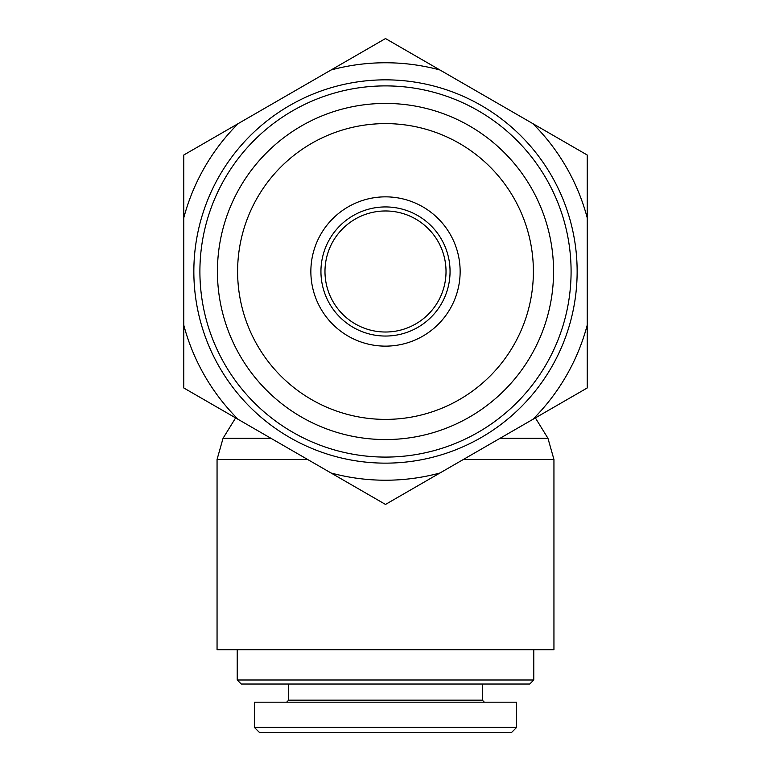 <?xml version="1.0" encoding="UTF-8"?>
<svg xmlns="http://www.w3.org/2000/svg" width="771" height="771" viewBox="0 0 771 771"><rect width="100%" height="100%" fill="white"/><g stroke="black" fill="none" stroke-linecap="round" stroke-linejoin="round"><path stroke-width="1.16" d="M237.227 680.003L241.265 684.031L529.735 684.031L533.773 680.003L237.227 680.003L237.227 649.741M302.858 727.41L370.369 727.41M400.631 727.41L468.142 727.41M511.597 732.45L516.637 727.41L254.382 727.41L259.432 732.45L511.597 732.45M516.628 727.41L516.628 702.188L254.372 702.188L254.372 727.41M484.352 702.188L482.328 700.174L288.672 700.174L286.648 702.188M463.419 459.449L553.944 459.449L553.944 649.741L217.056 649.741L217.056 459.449L307.581 459.449M446.024 271.488A60.523 60.523 0 0 1 355.238 323.907A60.523 60.523 0 0 1 355.238 219.08A60.523 60.523 0 0 1 446.024 271.488M571.089 271.488A185.589 185.589 0 0 0 292.701 110.764A185.589 185.589 0 0 0 292.701 432.223A185.589 185.589 0 0 0 571.089 271.488M577.142 271.488A191.642 191.642 0 0 1 289.674 437.465A191.642 191.642 0 0 1 289.674 105.521A191.642 191.642 0 0 1 577.142 271.488M450.052 271.488A64.552 64.552 0 0 1 353.224 327.396A64.552 64.552 0 0 1 353.224 215.581A64.552 64.552 0 0 1 450.052 271.488M460.142 271.488A74.642 74.642 0 0 0 348.184 206.85A74.642 74.642 0 0 0 348.184 336.137A74.642 74.642 0 0 0 460.142 271.488M385.5 419.385A147.887 147.887 0 0 1 257.427 197.549A147.887 147.887 0 0 1 513.573 197.549A147.887 147.887 0 0 1 385.5 419.385M331.058 69.988L385.5 38.55L439.942 69.988A208.729 208.729 0 0 0 331.058 69.988L238.21 123.591A208.729 208.729 0 0 0 183.768 217.885L183.768 155.019L238.21 123.591M183.768 387.958L183.768 325.092A208.729 208.729 0 0 0 238.21 419.395L183.768 387.958M532.79 123.591L587.232 155.019L587.232 217.885A208.729 208.729 0 0 0 532.79 123.591L439.942 69.988M587.232 325.092L587.232 387.958L532.79 419.395A208.729 208.729 0 0 0 587.232 325.092L587.232 217.885M385.5 504.436L331.058 472.999A208.729 208.729 0 0 0 439.942 472.999L385.5 504.436M532.79 419.395L439.942 472.999M183.768 325.092L183.768 217.885M331.058 472.999L238.21 419.395M385.5 439.557A168.059 168.059 0 0 0 531.046 187.459A168.059 168.059 0 0 0 239.954 187.459A168.059 168.059 0 0 0 385.5 439.557M535.382 417.901L547.94 438.265L500.1 438.265M270.9 438.265L223.06 438.265L217.056 459.449M533.773 680.003L533.773 649.741M482.328 700.174L482.328 684.031M288.672 700.174L288.672 684.031M547.94 438.265L553.944 459.449M235.618 417.901L223.06 438.265"/></g></svg>
